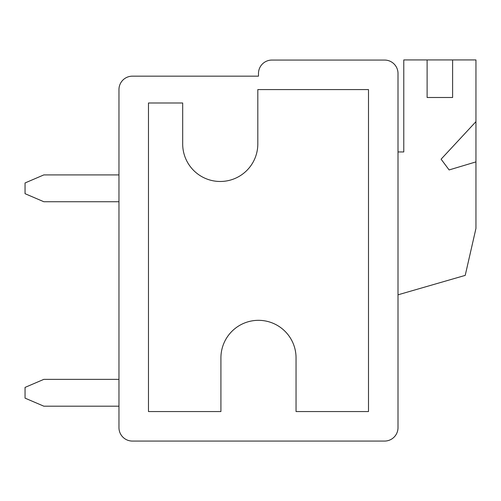 <?xml version="1.0" encoding="UTF-8"?>
<svg xmlns="http://www.w3.org/2000/svg" width="501" height="501" viewBox="0 0 501 501"><rect width="100%" height="100%" fill="white"/><g stroke="black" fill="none" stroke-linecap="round" stroke-linejoin="round"><path stroke-width="0.75" d="M258.485 73.478A13.414 13.414 0 0 1 271.899 60.064L384.586 60.064A13.414 13.414 0 0 1 398.007 73.478L398.007 427.654A13.414 13.414 0 0 1 384.586 441.068L132.377 441.068A13.414 13.414 0 0 1 118.962 427.654L118.962 89.579A13.414 13.414 0 0 1 132.377 76.165L258.485 76.165L258.485 73.478M257.815 89.579L368.492 89.579L368.492 411.553L296.047 411.553L296.047 357.889A37.562 37.562 0 0 0 258.485 320.327A37.562 37.562 0 0 0 220.916 357.889L220.916 411.553L148.471 411.553L148.471 102.993L182.683 102.993L182.683 143.912A37.562 37.562 0 0 0 220.246 181.475A37.562 37.562 0 0 0 257.815 143.912L257.815 89.579M375.199 60.064L384.586 60.064L375.199 60.064M132.377 76.165L258.485 76.165L132.377 76.165M118.962 161.485L118.962 89.579L118.962 161.485M384.586 441.068L132.377 441.068L384.586 441.068M398.007 379.357L398.007 427.654L398.007 379.357M403.775 151.96L398.007 151.96L403.775 151.96L398.007 151.96L403.775 151.96L398.007 151.96L403.775 151.96L398.007 151.96L403.775 151.96L398.007 151.96L403.775 151.96L403.775 59.932L475.95 59.932L475.95 228.431L465.216 275.387L398.007 294.813L465.216 275.387M271.899 60.064L278.606 60.064M398.007 73.478L398.007 145.923M118.962 427.654L118.962 419.606M118.962 174.905L43.831 174.905L25.05 182.953L25.05 193.687L43.831 201.734L118.962 201.734M118.962 379.357L43.831 379.357L25.05 387.405L25.05 398.138L43.831 406.186L118.962 406.186M452.61 59.932L452.61 97.495L427.115 97.495L427.115 59.932M475.95 161.892L449.121 169.939L441.099 159.18L475.95 121.643"/></g></svg>
